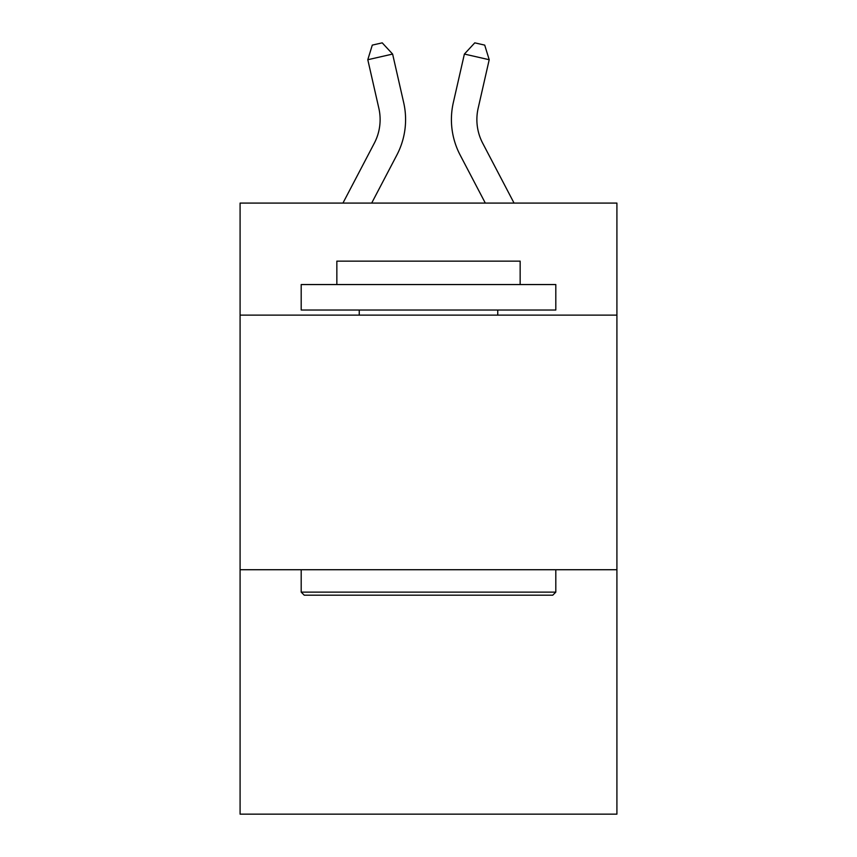 <?xml version="1.0" encoding="UTF-8"?>
<svg xmlns="http://www.w3.org/2000/svg" width="857" height="857" viewBox="0 0 857 857"><rect width="100%" height="100%" fill="white"/><g stroke="black" fill="none" stroke-linecap="round" stroke-linejoin="round"><path stroke-width="1.29" d="M616.911 315.119L616.911 203.088L240.089 203.088L240.089 315.119L616.911 315.119L616.911 814.15L240.089 814.15L240.089 315.119M616.911 569.723L240.089 569.723M374.305 143.205A50.927 50.927 -28.9 0 0 378.848 108.261A50.927 50.927 -28.9 0 1 374.305 143.205A50.927 50.927 -28.9 0 0 378.848 108.261A50.927 50.927 -28.9 0 1 374.305 143.205A50.927 50.927 -28.9 0 0 378.848 108.261A50.927 50.927 -28.9 0 1 374.305 143.205A50.927 50.927 -28.9 0 0 378.848 108.261A50.927 50.927 -28.9 0 1 374.305 143.205A50.927 50.927 -28.9 0 0 378.848 108.261A50.927 50.927 -28.9 0 1 374.305 143.205A50.927 50.927 -28.9 0 0 378.848 108.261A50.927 50.927 -28.9 0 1 374.305 143.205A50.927 50.927 -28.9 0 0 378.848 108.261A50.927 50.927 -28.9 0 1 374.305 143.205A50.927 50.927 -28.9 0 0 378.848 108.261A50.927 50.927 -28.9 0 1 374.305 143.205A50.927 50.927 -28.9 0 0 378.848 108.261A50.927 50.927 -28.9 0 1 374.305 143.205A50.927 50.927 -28.9 0 0 378.848 108.261A50.927 50.927 -28.9 0 1 374.305 143.205A50.927 50.927 -28.9 0 0 378.848 108.261A50.927 50.927 -28.9 0 1 374.305 143.205A50.927 50.927 -28.9 0 0 378.848 108.261A50.927 50.927 -28.9 0 1 374.305 143.205A50.927 50.927 -28.9 0 0 378.848 108.261A50.927 50.927 -28.9 0 1 374.305 143.205A50.927 50.927 -28.9 0 0 378.848 108.261A50.927 50.927 -28.9 0 1 374.305 143.205L342.939 203.088L374.305 143.205A50.927 50.927 -31.5 0 0 378.848 108.261L367.792 59.722L372.292 45.11L382.222 42.85L392.613 54.066L403.679 102.604A76.38 76.38 151.1 0 1 396.866 155.021L371.681 203.088M514.061 203.088L482.695 143.205A50.927 50.927 31.4 0 1 478.152 108.261L489.208 59.722L464.387 54.066L453.321 102.604A76.38 76.38 -151 0 0 460.134 155.021L485.319 203.088L460.134 155.021M304.246 595.187L301.193 592.133L555.807 592.133L552.754 595.187L304.246 595.187M555.807 284.556L555.807 310.02L301.193 310.02L301.193 284.556L555.807 284.556M336.844 284.556L336.844 261.139L520.156 261.139L520.156 284.556M555.807 569.723L555.807 592.133M301.193 569.723L301.193 592.133M497.756 310.02L497.756 315.119M359.244 310.02L359.244 315.119M392.613 54.066L403.679 102.604L392.613 54.066L403.679 102.604L392.613 54.066L403.679 102.604L392.613 54.066L403.679 102.604L392.613 54.066L403.679 102.604L392.613 54.066L403.679 102.604L392.613 54.066L403.679 102.604L392.613 54.066L403.679 102.604L392.613 54.066L403.679 102.604L392.613 54.066L403.679 102.604L392.613 54.066L403.679 102.604L392.613 54.066L403.679 102.604L392.613 54.066L403.679 102.604L392.613 54.066L403.679 102.604L392.613 54.066L367.792 59.722M482.695 143.205A50.927 50.927 29 0 1 478.152 108.261A50.927 50.927 29 0 0 482.695 143.205A50.927 50.927 29 0 1 478.152 108.261A50.927 50.927 29 0 0 482.695 143.205A50.927 50.927 29 0 1 478.152 108.261A50.927 50.927 29 0 0 482.695 143.205A50.927 50.927 29 0 1 478.152 108.261A50.927 50.927 29 0 0 482.695 143.205A50.927 50.927 29 0 1 478.152 108.261A50.927 50.927 29 0 0 482.695 143.205A50.927 50.927 29 0 1 478.152 108.261A50.927 50.927 29 0 0 482.695 143.205A50.927 50.927 29 0 1 478.152 108.261A50.927 50.927 29 0 0 482.695 143.205A50.927 50.927 29 0 1 478.152 108.261A50.927 50.927 29 0 0 482.695 143.205A50.927 50.927 29 0 1 478.152 108.261A50.927 50.927 29 0 0 482.695 143.205A50.927 50.927 29 0 1 478.152 108.261A50.927 50.927 29 0 0 482.695 143.205A50.927 50.927 29 0 1 478.152 108.261A50.927 50.927 29 0 0 482.695 143.205A50.927 50.927 29 0 1 478.152 108.261A50.927 50.927 29 0 0 482.695 143.205A50.927 50.927 29 0 1 478.152 108.261A50.927 50.927 29 0 0 482.695 143.205A50.927 50.927 29 0 1 478.152 108.261A50.927 50.927 29 0 0 482.695 143.205M464.387 54.066L453.321 102.604L464.387 54.066L453.321 102.604L464.387 54.066L453.321 102.604L464.387 54.066L453.321 102.604L464.387 54.066L453.321 102.604L464.387 54.066L453.321 102.604L464.387 54.066L453.321 102.604L464.387 54.066L453.321 102.604L464.387 54.066L453.321 102.604L464.387 54.066L453.321 102.604L464.387 54.066L453.321 102.604L464.387 54.066L453.321 102.604L464.387 54.066L453.321 102.604L464.387 54.066L453.321 102.604L464.387 54.066L474.778 42.85L484.708 45.11L489.208 59.722"/></g></svg>
